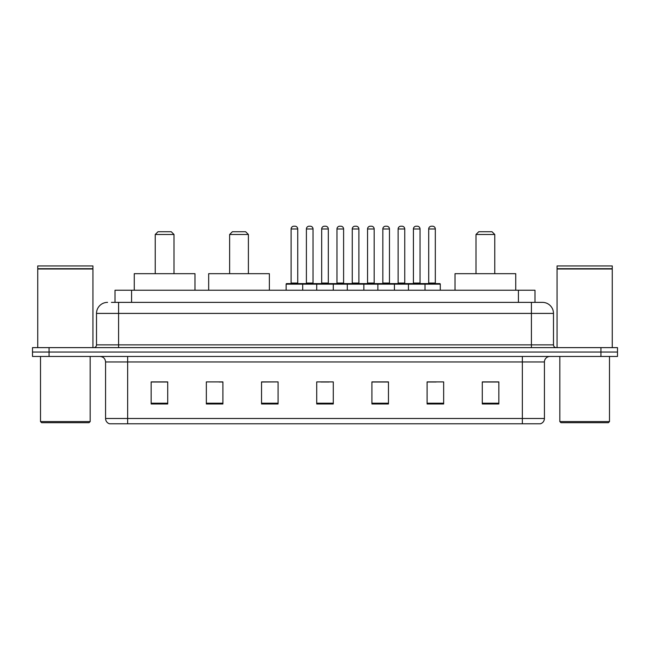 <?xml version="1.0" encoding="UTF-8"?>
<svg xmlns="http://www.w3.org/2000/svg" width="650" height="650" viewBox="0 0 650 650"><rect width="100%" height="100%" fill="white"/><g stroke="black" fill="none" stroke-linecap="round" stroke-linejoin="round"><path stroke-width="0.97" d="M111.426 302.372L118.593 302.372L111.426 302.372L115.017 302.372L115.017 290.233L534.983 290.233L534.983 302.372M107.559 302.372A11.034 11.034 0 0 0 96.517 313.414L96.517 344.866A2.762 2.762 0 0 1 93.763 347.628M553.483 313.414L118.593 313.414L118.593 302.372L542.441 302.372A11.034 11.034 0 0 1 553.483 313.414L553.483 344.866C553.646 346.548 554.564 347.466 556.238 347.628M49.059 347.628L32.5 347.628L32.5 352.04L49.059 352.04L32.5 352.04L32.5 356.46L49.059 356.46L49.059 352.04L600.941 352.04L49.059 352.04L49.059 347.628L600.941 347.628L600.941 352.04L617.5 352.04L600.941 352.04L600.941 356.46L49.059 356.46M600.941 356.46L617.5 356.46L617.5 347.628L600.941 347.628M542.279 302.372L538.574 302.372M544.432 418.486C544.278 421.135 542.953 422.898 540.459 423.784L522.356 423.784L522.356 418.486L544.432 418.486L544.432 361.977A5.517 5.517 0 0 1 549.949 356.46M522.356 423.784L109.541 423.784A5.517 5.517 0 0 1 105.568 418.486L105.568 361.977C105.243 358.621 103.407 356.785 100.051 356.46M498.843 403.975L498.843 381.899L482.284 381.899L482.284 403.975L498.843 403.975M443.657 403.975L443.657 381.899L427.099 381.899L427.099 403.975L443.657 403.975M388.464 403.975L388.464 381.899L371.914 381.899L371.914 403.975L388.464 403.975M167.716 403.975L167.716 381.899L151.157 381.899L151.157 403.975L167.716 403.975M222.901 403.975L222.901 381.899L206.343 381.899L206.343 403.975L222.901 403.975M278.086 403.975L278.086 381.899L261.536 381.899L261.536 403.975L278.086 403.975M333.279 403.975L333.279 381.899L316.721 381.899L316.721 403.975L333.279 403.975M512.314 423.784L127.644 423.784L127.644 418.486L522.356 418.486L522.356 361.977L105.568 361.977M427.871 382.013L436.15 382.013M278.086 381.899L261.536 382.013L278.086 381.899M219.148 382.013L222.901 382.013M382.013 382.013L375.001 382.013M320.864 382.013L329.136 382.013M167.716 382.013L151.157 382.013M388.464 382.013L371.914 382.013M498.843 382.013L482.284 382.013M89.066 422.687L41.608 422.687L40.503 421.582L90.171 421.582L89.066 422.687M40.503 356.46L40.503 421.582M90.171 356.46L90.171 421.582M37.741 268.986L92.934 268.986L37.741 268.986L37.741 347.628M92.934 268.986L92.934 347.628M92.657 268.71L38.017 268.71M92.934 268.434L92.934 265.947L37.741 265.947L37.741 268.434M155.236 234.488L174.005 234.488L171.243 231.733L157.999 231.733L155.236 234.488L155.236 273.674M174.005 234.488L174.005 273.674M194.976 290.233L194.976 273.674L134.266 273.674L134.266 290.233M229.637 234.488L248.398 234.488L245.635 231.733L232.391 231.733L229.637 234.488L229.637 273.674M248.398 234.488L248.398 273.674M269.368 290.233L269.368 273.674L208.666 273.674L208.666 290.233M475.995 234.488L494.764 234.488L492.001 231.733L478.757 231.733L475.995 234.488L475.995 273.674M494.764 234.488L494.764 273.674M515.734 290.233L515.734 273.674L455.024 273.674L455.024 290.233M608.392 422.687L560.934 422.687L559.829 421.582L609.497 421.582L608.392 422.687M559.829 356.46L559.829 421.582M609.497 356.46L609.497 421.582M557.066 268.986L612.259 268.986L557.066 268.986L557.066 347.628M612.259 268.986L612.259 347.628M611.983 268.71L557.342 268.71M612.259 268.434L612.259 265.947L557.066 265.947L557.066 268.434M424.288 283.611L439.741 283.611A0.552 0.552 0 0 1 440.286 284.164L286.146 284.164A0.552 0.552 0 0 1 286.699 283.611L302.152 283.611A0.552 0.552 0 0 1 302.705 284.164L302.705 290.233M297.741 228.971L291.111 228.971A2.762 2.762 0 0 1 293.873 226.216L294.978 226.216A2.762 2.762 0 0 1 297.741 228.971L297.741 283.059A0.552 0.552 0 0 0 298.285 283.611M291.111 228.971L291.111 283.059A0.552 0.552 0 0 1 290.566 283.611M286.146 284.164L286.146 290.233M316.721 290.233L316.721 284.164A0.552 0.552 0 0 1 317.273 283.611L332.727 283.611A0.552 0.552 0 0 1 333.279 284.164L333.279 290.233M328.315 228.971L321.685 228.971A2.762 2.762 0 0 1 324.447 226.216L325.553 226.216A2.762 2.762 0 0 1 328.315 228.971L328.315 283.059A0.552 0.552 0 0 0 328.859 283.611M321.685 228.971L321.685 283.059A0.552 0.552 0 0 1 321.141 283.611M347.295 290.233L347.295 284.164A0.552 0.552 0 0 1 347.848 283.611L363.301 283.611A0.552 0.552 0 0 1 363.854 284.164L363.854 290.233M358.889 228.971L352.259 228.971A2.762 2.762 0 0 1 355.022 226.216L356.127 226.216A2.762 2.762 0 0 1 358.889 228.971L358.889 283.059A0.552 0.552 0 0 0 359.434 283.611M352.259 228.971L352.259 283.059A0.552 0.552 0 0 1 351.715 283.611M377.869 290.233L377.869 284.164A0.552 0.552 0 0 1 378.422 283.611L393.876 283.611A0.552 0.552 0 0 1 394.428 284.164L394.428 290.233M389.464 228.971L382.834 228.971A2.762 2.762 0 0 1 385.596 226.216L386.701 226.216A2.762 2.762 0 0 1 389.464 228.971L389.464 283.059A0.552 0.552 0 0 0 390.016 283.611M382.834 228.971L382.834 283.059A0.552 0.552 0 0 1 382.289 283.611M408.444 290.233L408.444 284.164A0.552 0.552 0 0 1 408.996 283.611L424.45 283.611A0.552 0.552 0 0 1 425.003 284.164L425.003 290.233M420.038 228.971L413.416 228.971A2.762 2.762 0 0 1 416.171 226.216L417.276 226.216A2.762 2.762 0 0 1 420.038 228.971L420.038 283.059A0.552 0.552 0 0 0 420.591 283.611M413.416 228.971L413.416 283.059A0.552 0.552 0 0 1 412.864 283.611M317.988 284.164A0.552 0.552 0 0 0 317.436 283.611L301.99 283.611M306.402 228.971A2.762 2.762 0 0 1 309.164 226.216L310.261 226.216A2.762 2.762 0 0 1 313.024 228.971L306.402 228.971L306.402 283.059A0.552 0.552 0 0 1 305.849 283.611M313.024 228.971L313.024 283.059A0.552 0.552 0 0 0 313.576 283.611M348.562 284.164A0.552 0.552 0 0 0 348.01 283.611L332.564 283.611M336.976 228.971A2.762 2.762 0 0 1 339.739 226.216L340.836 226.216A2.762 2.762 0 0 1 343.598 228.971L336.976 228.971L336.976 283.059A0.552 0.552 0 0 1 336.424 283.611M343.598 228.971L343.598 283.059A0.552 0.552 0 0 0 344.151 283.611M379.137 284.164A0.552 0.552 0 0 0 378.584 283.611L363.139 283.611M367.551 228.971A2.762 2.762 0 0 1 370.313 226.216L371.41 226.216A2.762 2.762 0 0 1 374.173 228.971L367.551 228.971L367.551 283.059A0.552 0.552 0 0 1 366.998 283.611M374.173 228.971L374.173 283.059A0.552 0.552 0 0 0 374.725 283.611M409.711 284.164A0.552 0.552 0 0 0 409.159 283.611L393.713 283.611M398.125 228.971A2.762 2.762 0 0 1 400.887 226.216L401.984 226.216A2.762 2.762 0 0 1 404.747 228.971L398.125 228.971L398.125 283.059A0.552 0.552 0 0 1 397.572 283.611M404.747 228.971L404.747 283.059A0.552 0.552 0 0 0 405.299 283.611M428.699 228.971A2.762 2.762 0 0 1 431.462 226.216L432.559 226.216A2.762 2.762 0 0 1 435.321 228.971L428.699 228.971L428.699 283.059A0.552 0.552 0 0 1 428.147 283.611M435.321 228.971L435.321 283.059A0.552 0.552 0 0 0 435.874 283.611M440.286 284.164L440.286 290.233M131.576 302.372L131.576 290.233M518.424 302.372L518.424 290.233M118.593 347.628L118.593 313.414L96.517 313.414M96.517 344.866L553.483 344.866M531.408 302.372L531.408 347.628M522.356 356.46L522.356 361.977L544.432 361.977M105.568 418.486L127.644 418.486L127.644 356.46M333.279 403.211L316.721 403.211M278.086 403.211L261.536 403.211M222.901 403.211L206.343 403.211M167.716 403.211L151.157 403.211M388.464 403.211L371.914 403.211M443.657 403.211L427.099 403.211M498.843 403.211L482.284 403.211M291.111 283.059L297.741 283.059M321.685 283.059L328.315 283.059M352.259 283.059L358.889 283.059M382.834 283.059L389.464 283.059M413.416 283.059L420.038 283.059M306.402 283.059L313.024 283.059M336.976 283.059L343.598 283.059M367.551 283.059L374.173 283.059M398.125 283.059L404.747 283.059M428.699 283.059L435.321 283.059"/></g></svg>
